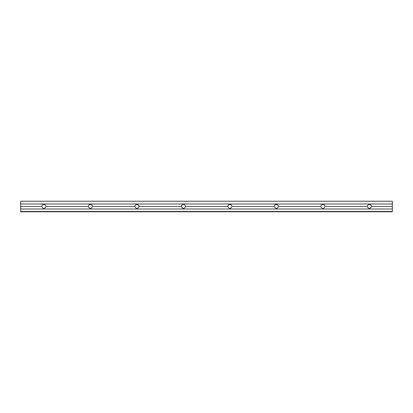 <?xml version="1.0" encoding="UTF-8"?>
<svg xmlns="http://www.w3.org/2000/svg" width="413" height="413" viewBox="0 0 413 413"><rect width="100%" height="100%" fill="white"/><g stroke="black" fill="none" stroke-linecap="round" stroke-linejoin="round"><path stroke-width="0.62" d="M41.852 206.5C41.976 205.261 42.658 204.58 43.902 204.456C45.141 204.58 45.822 205.261 45.946 206.5L88.356 206.5C88.48 205.261 89.162 204.58 90.401 204.456C91.645 204.58 92.326 205.261 92.45 206.5L134.855 206.5C134.979 205.261 135.66 204.58 136.904 204.456C138.143 204.58 138.825 205.261 138.949 206.5L181.359 206.5C181.483 205.261 182.164 204.58 183.403 204.456C184.647 204.58 185.329 205.261 185.452 206.5L227.857 206.5C227.981 205.261 228.663 204.58 229.907 204.456C231.146 204.58 231.827 205.261 231.951 206.5L274.361 206.5C274.485 205.261 275.166 204.58 276.405 204.456C277.65 204.58 278.331 205.261 278.455 206.5L320.86 206.5C320.984 205.261 321.67 204.58 322.909 204.456C324.148 204.58 324.83 205.261 324.954 206.5L367.363 206.5C367.487 205.261 368.169 204.58 369.408 204.456C370.652 204.58 371.333 205.261 371.457 206.5L392.35 206.5L392.35 203.991L20.65 203.991L20.65 206.5L41.852 206.5L20.65 206.5L20.65 209.009L392.35 209.009L392.35 206.5L371.457 206.5C370.089 209.128 368.726 209.128 367.363 206.5L324.954 206.5C323.591 209.128 322.228 209.128 320.86 206.5L278.455 206.5C277.087 209.128 275.724 209.128 274.361 206.5L231.951 206.5C230.588 209.128 229.225 209.128 227.857 206.5L185.452 206.5C184.084 209.128 182.722 209.128 181.359 206.5L138.949 206.5C137.586 209.128 136.223 209.128 134.855 206.5L92.45 206.5C91.082 209.128 89.719 209.128 88.356 206.5L45.946 206.5C44.583 209.128 43.22 209.128 41.852 206.5C43.22 209.128 44.583 209.128 45.946 206.5C45.822 205.261 45.141 204.58 43.902 204.456C42.658 204.58 41.976 205.261 41.852 206.5M392.35 211.771L20.65 211.771L392.35 211.771L392.35 209.009L20.65 209.009L20.65 211.461L392.35 211.461L20.65 211.461L20.65 211.771L20.65 203.991L392.35 203.991L392.35 201.229L20.65 201.229L392.35 201.229L392.35 211.771M20.65 201.229L20.65 203.991L20.65 201.229M92.45 206.5C92.326 205.261 91.645 204.58 90.401 204.456C89.162 204.58 88.48 205.261 88.356 206.5C89.719 209.128 91.082 209.128 92.45 206.5M138.949 206.5C138.825 205.261 138.143 204.58 136.904 204.456C135.66 204.58 134.979 205.261 134.855 206.5C136.223 209.128 137.586 209.128 138.949 206.5M185.452 206.5C185.329 205.261 184.647 204.58 183.403 204.456C182.164 204.58 181.483 205.261 181.359 206.5C182.722 209.128 184.084 209.128 185.452 206.5M231.951 206.5C231.827 205.261 231.146 204.58 229.907 204.456C228.663 204.58 227.981 205.261 227.857 206.5C229.225 209.128 230.588 209.128 231.951 206.5M278.455 206.5C278.331 205.261 277.65 204.58 276.405 204.456C275.166 204.58 274.485 205.261 274.361 206.5C275.724 209.128 277.087 209.128 278.455 206.5M324.954 206.5C324.83 205.261 324.148 204.58 322.909 204.456C321.67 204.58 320.984 205.261 320.86 206.5C322.228 209.128 323.591 209.128 324.954 206.5M371.457 206.5C371.333 205.261 370.652 204.58 369.408 204.456C368.169 204.58 367.487 205.261 367.363 206.5C368.726 209.128 370.089 209.128 371.457 206.5"/></g></svg>
